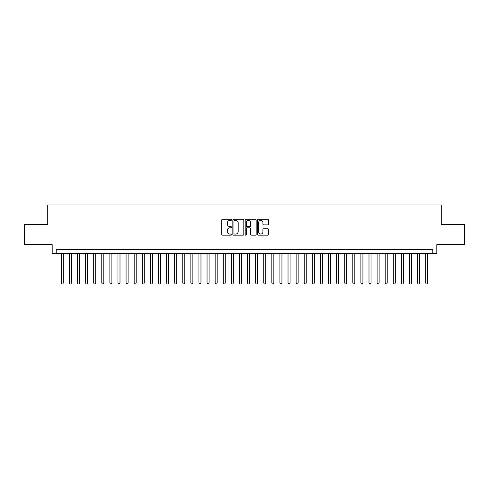 <?xml version="1.0" encoding="UTF-8"?>
<svg xmlns="http://www.w3.org/2000/svg" width="489" height="489" viewBox="0 0 489 489"><rect width="100%" height="100%" fill="white"/><g stroke="black" fill="none" stroke-linecap="round" stroke-linejoin="round"><path stroke-width="0.73" d="M231.541 219.818A0.556 0.556 0 0 0 230.985 219.261L222.544 219.261A0.795 0.795 0 0 0 221.749 220.056L221.749 234.365A0.795 0.795 0 0 0 222.544 235.16L230.985 235.16A0.556 0.556 0 0 0 231.541 234.604A0.556 0.556 0 0 0 230.985 234.048L229.897 234.048A2.543 2.543 0 0 1 227.354 231.505L227.354 230.313A2.543 2.543 0 0 1 229.897 227.77L230.985 227.77A0.556 0.556 0 0 0 231.541 227.214A0.556 0.556 0 0 0 230.985 226.658L229.897 226.658A2.543 2.543 0 0 1 227.354 224.115L227.354 222.917A2.543 2.543 0 0 1 229.897 220.374L230.985 220.374A0.556 0.556 0 0 0 231.541 219.818M267.727 224.867A0.795 0.795 0 0 0 268.522 224.072L268.522 220.056A0.795 0.795 0 0 0 267.727 219.261L258.351 219.261A0.795 0.795 0 0 0 257.556 220.056L257.556 234.365A0.795 0.795 0 0 0 258.351 235.16L267.727 235.16A0.795 0.795 0 0 0 268.522 234.365L268.522 229.518A0.795 0.795 0 0 0 267.727 228.724L263.718 228.724A0.795 0.795 0 0 0 262.923 229.518L262.923 231.92A2.127 2.127 0 0 1 260.796 234.048A2.127 2.127 0 0 1 258.669 231.92L258.669 222.501A2.127 2.127 0 0 1 260.796 220.374A2.127 2.127 0 0 1 262.923 222.501L262.923 224.072A0.795 0.795 0 0 0 263.718 224.867L267.727 224.867M432.765 253.528L436.818 253.528L436.818 244.622L464.55 244.622L464.55 224.378L441.267 224.378L441.267 204.946L47.733 204.946L47.733 224.378L24.45 224.378L24.45 244.622L52.182 244.622L52.182 253.528L432.765 253.528L432.765 249.482L56.235 249.482L56.235 253.528M243.803 220.056A0.795 0.795 0 0 0 243.009 219.261L233.632 219.261A0.795 0.795 0 0 0 232.837 220.056L232.837 234.365A0.795 0.795 0 0 0 233.632 235.16L243.009 235.16A0.795 0.795 0 0 0 243.803 234.365L243.803 220.056M245.991 219.261L255.368 219.261A0.795 0.795 0 0 1 256.163 220.056L256.163 234.365A0.795 0.795 0 0 1 255.368 235.16L251.358 235.16A0.795 0.795 0 0 1 250.564 234.365L250.564 228.565A0.795 0.795 0 0 0 249.763 227.77L247.104 227.77A0.795 0.795 0 0 0 246.309 228.565L246.309 234.604A0.556 0.556 0 0 1 245.753 235.16A0.556 0.556 0 0 1 245.197 234.604L245.197 220.056A0.795 0.795 0 0 1 245.991 219.261M234.506 220.374A0.556 0.556 0 0 0 233.95 220.93L233.95 233.491A0.556 0.556 0 0 0 234.506 234.048L235.655 234.048A2.543 2.543 0 0 0 238.198 231.505L238.198 222.917A2.543 2.543 0 0 0 235.655 220.374L234.506 220.374M250.564 222.544A2.127 2.127 0 0 0 248.436 220.417A2.127 2.127 0 0 0 246.309 222.544L246.309 225.863A0.795 0.795 0 0 0 247.104 226.658L249.763 226.658A0.795 0.795 0 0 0 250.564 225.863L250.564 222.544M61.296 253.528L61.296 283.003L63.319 283.003L63.319 253.528M63.319 283.003L62.708 284.054L61.901 284.054L61.296 283.003M69.389 253.528L69.389 283.003L71.418 283.003L71.418 253.528M71.418 283.003L70.807 284.054L70 284.054L69.389 283.003M77.488 253.528L77.488 283.003L79.511 283.003L79.511 253.528M79.511 283.003L78.906 284.054L78.093 284.054L77.488 283.003M85.587 253.528L85.587 283.003L87.61 283.003L87.61 253.528M87.61 283.003L87.005 284.054L86.192 284.054L85.587 283.003M93.686 253.528L93.686 283.003L95.71 283.003L95.71 253.528M95.71 283.003L95.098 284.054L94.291 284.054L93.686 283.003M101.779 253.528L101.779 283.003L103.809 283.003L103.809 253.528M103.809 283.003L103.197 284.054L102.39 284.054L101.779 283.003M109.878 253.528L109.878 283.003L111.902 283.003L111.902 253.528M111.902 283.003L111.296 284.054L110.483 284.054L109.878 283.003M117.977 253.528L117.977 283.003L120.001 283.003L120.001 253.528M120.001 283.003L119.395 284.054L118.582 284.054L117.977 283.003M126.076 253.528L126.076 283.003L128.1 283.003L128.1 253.528M128.1 283.003L127.488 284.054L126.682 284.054L126.076 283.003M134.169 253.528L134.169 283.003L136.199 283.003L136.199 253.528M136.199 283.003L135.587 284.054L134.781 284.054L134.169 283.003M142.268 253.528L142.268 283.003L144.292 283.003L144.292 253.528M144.292 283.003L143.687 284.054L142.874 284.054L142.268 283.003M150.367 253.528L150.367 283.003L152.391 283.003L152.391 253.528M152.391 283.003L151.786 284.054L150.973 284.054L150.367 283.003M158.467 253.528L158.467 283.003L160.49 283.003L160.49 253.528M160.49 283.003L159.879 284.054L159.072 284.054L158.467 283.003M166.56 253.528L166.56 283.003L168.583 283.003L168.583 253.528M168.583 283.003L167.978 284.054L167.171 284.054L166.56 283.003M174.659 253.528L174.659 283.003L176.682 283.003L176.682 253.528M176.682 283.003L176.077 284.054L175.264 284.054L174.659 283.003M182.758 253.528L182.758 283.003L184.781 283.003L184.781 253.528M184.781 283.003L184.176 284.054L183.363 284.054L182.758 283.003M190.857 253.528L190.857 283.003L192.88 283.003L192.88 253.528M192.88 283.003L192.269 284.054L191.462 284.054L190.857 283.003M198.95 253.528L198.95 283.003L200.973 283.003L200.973 253.528M200.973 283.003L200.368 284.054L199.561 284.054L198.95 283.003M207.049 253.528L207.049 283.003L209.072 283.003L209.072 253.528M209.072 283.003L208.467 284.054L207.654 284.054L207.049 283.003M215.148 253.528L215.148 283.003L217.171 283.003L217.171 253.528M217.171 283.003L216.566 284.054L215.753 284.054L215.148 283.003M223.247 253.528L223.247 283.003L225.27 283.003L225.27 253.528M225.27 283.003L224.659 284.054L223.852 284.054L223.247 283.003M231.34 253.528L231.34 283.003L233.363 283.003L233.363 253.528M233.363 283.003L232.758 284.054L231.951 284.054L231.34 283.003M239.439 253.528L239.439 283.003L241.462 283.003L241.462 253.528M241.462 283.003L240.857 284.054L240.044 284.054L239.439 283.003M247.538 253.528L247.538 283.003L249.561 283.003L249.561 253.528M249.561 283.003L248.956 284.054L248.143 284.054L247.538 283.003M255.637 253.528L255.637 283.003L257.66 283.003L257.66 253.528M257.66 283.003L257.049 284.054L256.242 284.054L255.637 283.003M263.73 253.528L263.73 283.003L265.753 283.003L265.753 253.528M265.753 283.003L265.148 284.054L264.341 284.054L263.73 283.003M271.829 253.528L271.829 283.003L273.852 283.003L273.852 253.528M273.852 283.003L273.247 284.054L272.434 284.054L271.829 283.003M279.928 253.528L279.928 283.003L281.951 283.003L281.951 253.528M281.951 283.003L281.346 284.054L280.533 284.054L279.928 283.003M288.027 253.528L288.027 283.003L290.05 283.003L290.05 253.528M290.05 283.003L289.439 284.054L288.632 284.054L288.027 283.003M296.12 253.528L296.12 283.003L298.143 283.003L298.143 253.528M298.143 283.003L297.538 284.054L296.731 284.054L296.12 283.003M304.219 253.528L304.219 283.003L306.242 283.003L306.242 253.528M306.242 283.003L305.637 284.054L304.824 284.054L304.219 283.003M312.318 253.528L312.318 283.003L314.341 283.003L314.341 253.528M314.341 283.003L313.736 284.054L312.923 284.054L312.318 283.003M320.417 253.528L320.417 283.003L322.44 283.003L322.44 253.528M322.44 283.003L321.829 284.054L321.022 284.054L320.417 283.003M328.51 253.528L328.51 283.003L330.533 283.003L330.533 253.528M330.533 283.003L329.928 284.054L329.121 284.054L328.51 283.003M336.609 253.528L336.609 283.003L338.632 283.003L338.632 253.528M338.632 283.003L338.027 284.054L337.214 284.054L336.609 283.003M344.708 253.528L344.708 283.003L346.732 283.003L346.732 253.528M346.732 283.003L346.126 284.054L345.313 284.054L344.708 283.003M352.801 253.528L352.801 283.003L354.831 283.003L354.831 253.528M354.831 283.003L354.219 284.054L353.413 284.054L352.801 283.003M360.9 253.528L360.9 283.003L362.924 283.003L362.924 253.528M362.924 283.003L362.318 284.054L361.512 284.054L360.9 283.003M368.999 253.528L368.999 283.003L371.023 283.003L371.023 253.528M371.023 283.003L370.417 284.054L369.605 284.054L368.999 283.003M377.098 253.528L377.098 283.003L379.122 283.003L379.122 253.528M379.122 283.003L378.517 284.054L377.704 284.054L377.098 283.003M385.191 253.528L385.191 283.003L387.221 283.003L387.221 253.528M387.221 283.003L386.61 284.054L385.803 284.054L385.191 283.003M393.29 253.528L393.29 283.003L395.314 283.003L395.314 253.528M395.314 283.003L394.709 284.054L393.902 284.054L393.29 283.003M401.39 253.528L401.39 283.003L403.413 283.003L403.413 253.528M403.413 283.003L402.808 284.054L401.995 284.054L401.39 283.003M409.489 253.528L409.489 283.003L411.512 283.003L411.512 253.528M411.512 283.003L410.907 284.054L410.094 284.054L409.489 283.003M417.582 253.528L417.582 283.003L419.611 283.003L419.611 253.528M419.611 283.003L419 284.054L418.193 284.054L417.582 283.003M425.681 253.528L425.681 283.003L427.704 283.003L427.704 253.528M427.704 283.003L427.099 284.054L426.292 284.054L425.681 283.003"/></g></svg>

